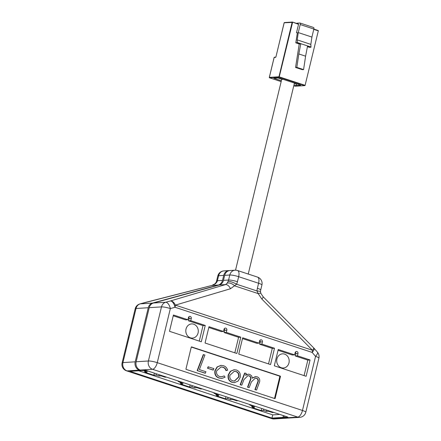 <?xml version="1.0" encoding="UTF-8"?>
<svg xmlns="http://www.w3.org/2000/svg" width="441" height="441" viewBox="0 0 441 441"><rect width="100%" height="100%" fill="white"/><g stroke="black" fill="none" stroke-linecap="round" stroke-linejoin="round"><path stroke-width="0.66" d="M307.432 46.663L309.439 47.325L310.977 47.231L310.833 44.376L311.908 37.072L313.854 29.04L300.216 24.547L298.276 32.579L311.908 37.072M313.446 27.48A1.676 0.75 108.2 0 1 313.579 27.496A1.676 0.75 108.2 0 1 313.854 29.04M311.01 47.044L297.377 42.551L295.801 42.838L297.399 32.634L296.523 32.689L298.546 24.338L292.548 22.078M296.865 23.494L296.947 23.175L299.808 22.993A1.676 0.75 -71.8 0 1 299.946 23.009L313.579 27.496M297.377 42.551L297.201 39.888L298.276 32.579M300.216 24.547A1.676 0.75 -71.8 0 0 299.946 23.009M310.833 44.376L297.201 39.888M296.523 32.689L297.35 32.965M310.977 47.231L307.542 46.101L305.596 56.189L298.827 53.956L296.815 67.374L295.564 67.451L299.235 43.968L295.801 42.838M305.596 56.189L303.584 69.601L302.333 69.678L295.564 67.451M297.339 42.738L300.773 43.868L298.827 53.956M300.773 43.868L299.235 43.968M303.584 69.601L296.815 67.374M296.655 83.79L296.572 84.121A1.34 0.601 108.2 0 1 295.624 85.449L300.718 85.124L278.905 77.947L273.811 78.266L281.364 80.753M249.711 374.37L251.712 375.925L252.346 378.207L255.631 376.62L257.075 376.796C259.187 377.634 260.041 379.277 259.644 381.73L256.574 390.042L255.24 389.601L258.272 381.355C258.492 379.778 257.913 378.742 256.541 378.24L255.339 378.075L251.348 381.956L249.187 387.611L247.853 387.17L250.874 379.028C251.144 377.419 250.587 376.349 249.198 375.82L247.914 375.655L243.923 379.635L241.8 385.18L240.466 384.739L244.953 373.036L246.287 373.477L245.576 375.319L248.25 374.194L249.711 374.37M241.8 385.18L240.147 384.761L244.634 373.058L244.953 373.036M245.709 374.988L248.096 374.205M252.329 377.948L255.477 376.631M256.574 390.042L254.92 389.623L257.957 381.377C258.172 379.8 257.594 378.758 256.221 378.257L255.174 378.091M249.187 387.611L247.533 387.192L250.554 379.045C250.83 377.441 250.268 376.371 248.878 375.842L247.754 375.666M234.419 382.601L231.911 382.281C228.84 381.018 227.6 378.587 228.201 374.988L230.301 371.311L234.077 369.74M274.5 398.482A0.336 0.292 86.4 0 0 274.534 398.394L279.815 376.548A0.336 0.292 86.4 0 0 279.611 376.134L191.289 347.056M205.137 373.235L197.16 370.611L203.273 354.586L204.927 355.005L199.36 369.591L205.986 371.769L205.137 373.235M213.047 370.06L207.546 368.246L208.075 366.802L213.907 368.599L213.047 370.06M221.779 378.4L218.979 378.025C215.66 376.846 214.32 374.354 214.96 370.556L217.088 366.951L220.858 365.413M226.294 370.594C225.759 368.841 224.695 367.717 223.102 367.232L221.073 366.951L216.636 370.842C216.162 373.67 217.143 375.55 219.585 376.476L221.713 376.757L224.188 375.914L225.114 377.204L221.939 378.395L219.298 378.003C215.98 376.823 214.64 374.337 215.28 370.539L217.407 366.929L221.013 365.402L223.488 365.738C225.594 366.394 226.972 367.888 227.622 370.214L225.974 370.616C225.439 368.858 224.375 367.739 222.782 367.248L220.913 366.962M221.553 376.763L224.188 375.914M219.298 378.003L218.979 378.025M215.28 370.539L214.96 370.556M223.102 367.232L222.782 367.248M232.225 382.259C229.155 381.002 227.92 378.571 228.521 374.966L230.621 371.294L234.237 369.729L236.519 370.027C239.584 371.344 240.808 373.814 240.191 377.435L238.123 381.057L234.573 382.595L231.911 382.281M228.521 374.966L228.201 374.988M258.272 381.355L257.957 381.377M256.541 378.24L256.221 378.257M213.367 370.038L207.546 368.246M207.865 368.224L208.395 366.785M205.451 373.213L197.16 370.611M280.454 376.509A0.336 0.292 86.4 0 0 280.244 376.09L191.62 346.913A0.336 0.292 86.4 0 0 191.256 347.144L185.975 368.99A0.336 0.292 86.4 0 0 186.179 369.404L274.804 398.581A0.336 0.292 86.4 0 0 275.167 398.355L280.454 376.509L279.815 376.548M249.198 375.82L248.878 375.842M247.853 387.17L247.533 387.192M240.466 384.739L240.147 384.761M250.874 379.028L250.554 379.045M255.24 389.601L254.92 389.623M197.48 370.589L203.593 354.564M236.117 371.515L234.298 371.272L229.871 375.297C229.419 378.042 230.373 379.883 232.743 380.809L234.529 381.057L238.868 376.972C239.331 374.282 238.41 372.463 236.117 371.515L234.138 371.283M278.249 349.487L274.302 365.81L306.115 376.283L310.062 359.961L297.449 355.81L297.995 353.561A1.676 1.472 86.4 0 0 295.156 352.629L294.61 354.878L278.249 349.487M242.682 337.778L238.735 354.101L270.548 364.575L274.5 348.252L261.888 344.101L262.428 341.852A1.676 1.472 86.4 0 0 259.589 340.921L259.043 343.17L242.682 337.778M173.429 314.984L169.482 331.301L201.294 341.775L205.247 325.458L190.76 320.684L191.3 318.435A1.676 1.472 86.4 0 0 188.461 317.503L187.916 319.753L173.429 314.984M208.995 326.693L205.048 343.01L236.861 353.484L240.808 337.167L226.321 332.393L226.867 330.144A1.676 1.472 86.4 0 0 224.028 329.212L223.482 331.461L208.995 326.693M238.868 376.972L238.553 376.989C239.011 374.304 238.096 372.485 235.797 371.537M234.375 381.063L238.553 376.989M234.827 352.817L238.581 337.304L240.808 337.167M223.482 331.461L221.255 331.599L208.797 327.498M304.081 375.616L307.835 360.104L295.222 355.953L295.768 353.704A1.676 1.472 86.4 0 0 295.393 352.078M295.222 355.953L297.449 355.81M278.05 350.297L292.383 355.016L294.61 354.878M187.916 319.753L185.689 319.89L173.236 315.789M268.519 363.908L272.273 348.396L259.661 344.245L260.201 341.995A1.676 1.472 86.4 0 0 259.826 340.369M238.581 337.304L224.094 332.536L224.64 330.287A1.676 1.472 86.4 0 0 224.265 328.661M224.094 332.536L226.321 332.393M259.661 344.245L261.888 344.101M272.273 348.396L274.5 348.252M307.835 360.104L310.062 359.961M199.266 341.108L203.014 325.596L205.247 325.458M203.014 325.596L188.528 320.827L189.073 318.578A1.676 1.472 86.4 0 0 188.698 316.952M242.489 338.589L256.816 343.307L259.043 343.17M188.528 320.827L190.76 320.684M288.971 362.91A7.095 6.24 86.4 0 0 282.505 353.847A7.095 6.24 86.4 0 0 276.926 358.946A7.095 6.24 86.4 0 0 283.392 368.009A7.095 6.24 86.4 0 0 288.971 362.91M230.467 288.75A6.698 4.112 -106.6 0 0 225.478 284.588L227.209 283.172L228.14 281.292A6.698 1.648 -155.6 0 1 236.569 284.23L256.987 290.955A13.39 11.775 -93.6 0 1 257.379 288.26L258.591 283.249L238.653 276.683L237.44 281.694A13.39 11.775 -93.6 0 1 236.569 284.23L230.467 288.75L175.375 305.128A6.698 4.112 -106.6 0 0 170.386 300.971L165.7 302.256A6.698 3.137 74.7 0 1 170.353 308.562L157.266 362.662L302.476 410.466A6.698 3.01 108.2 0 1 297.741 417.092A6.698 5.887 -93.6 0 0 299.715 417.346L287.46 418.118A6.698 5.887 -93.6 0 1 285.487 417.864L283.894 417.34L287.874 417.087L145.844 370.33L141.864 370.583L140.271 370.06A6.698 5.887 -93.6 0 1 136.148 361.763L149.234 307.664A6.698 5.887 -93.6 0 1 153.446 303.028L219.254 284.98A6.698 5.887 86.4 0 0 223.466 280.344L224.678 275.333A6.698 5.887 -93.6 0 1 229.937 270.52L235.047 270.201A6.698 5.887 86.4 0 0 229.789 275.013L224.678 275.333M198.07 332.988A7.095 6.24 86.4 0 0 191.603 323.92A7.095 6.24 86.4 0 0 186.025 329.019A7.095 6.24 86.4 0 0 192.496 338.087A7.095 6.24 86.4 0 0 198.07 332.988M314.031 348.236A6.698 6.698 0 0 0 313.722 347.905A6.698 1.031 135.3 0 1 312.482 350.27A6.698 3.01 108.2 0 1 312.145 352.414L315.563 356.367A6.698 1.058 13.6 0 1 318.887 358.142L305.8 412.241A6.698 1.058 13.6 0 0 302.476 410.466L315.563 356.367A6.698 2.084 139.1 0 0 317.448 352.188L314.031 348.236A6.698 2.084 139.1 0 1 312.145 352.414L175.038 307.278L170.353 308.562A6.698 1.058 -166.4 0 0 161.489 306.892L149.234 307.664M283.894 417.34L284.247 415.896M313.722 347.905L263.101 296.721A6.698 1.031 135.3 0 1 261.86 299.086L258.205 293.612L234.673 285.867A6.698 4.101 -141.8 0 0 227.209 283.172M260.846 293.331L260.488 291.518A6.698 0.424 3.1 0 0 256.987 290.955L258.205 293.612A6.698 0.992 156.9 0 1 260.846 293.331L263.101 296.721M144.499 370.412L146.379 371.03L144.146 371.173L146.991 372.105L144.758 372.248L153.848 375.241L156.081 375.098L158.92 376.035L161.147 375.892L165.127 377.204L166.466 377.121M179.531 381.421L178.192 381.504L182.166 382.816L179.939 382.953L182.778 383.89L180.551 384.028L189.641 387.022L191.868 386.884L194.713 387.815L196.94 387.678L200.914 388.984L202.259 388.901M215.324 393.207L213.984 393.289L217.959 394.596L215.732 394.739L218.571 395.671L216.344 395.814L225.434 398.807L227.661 398.664L230.505 399.601L232.732 399.458L236.707 400.77L238.046 400.687M251.116 404.987L249.777 405.07L253.751 406.382L251.524 406.519L254.363 407.456L252.136 407.594L261.226 410.588L263.453 410.45L266.292 411.381L268.525 411.244L272.499 412.55L273.839 412.467M138.772 370.776L272.736 414.876L279.803 414.43M201.035 388.499L200.914 388.984M286.981 418.129A6.698 5.887 -93.6 0 1 286.507 418.178A6.698 5.887 -93.6 0 1 284.528 417.925L282.94 417.401L283.376 415.604M140.993 370.291L140.911 370.638L129.93 371.333L271.959 418.09L282.94 417.401M272.736 414.876L271.959 418.09M254.678 406.161L254.363 407.456M253.867 405.896L253.751 406.382M192.182 385.588L191.868 386.884M190.154 384.916L189.641 387.022M218.08 394.111L217.959 394.596M183.092 382.595L182.778 383.89M195.027 386.52L194.713 387.815M154.361 373.136L153.848 375.241M266.607 410.086L266.292 411.381M263.768 409.154L263.453 410.45M230.814 398.306L230.505 399.601M227.975 397.369L227.661 398.664M261.733 408.482L261.226 410.588M140.911 370.638L139.317 370.115A6.698 5.887 -93.6 0 1 135.189 361.824L148.281 307.724A6.698 5.887 -93.6 0 1 152.492 303.083L218.301 285.04A6.698 5.887 86.4 0 0 222.512 280.404L223.725 275.393A6.698 5.887 -93.6 0 1 228.984 270.581A6.698 5.887 -93.6 0 1 229.463 270.576M197.055 387.192L196.94 387.678M156.39 373.803L156.081 375.098M268.641 410.758L268.525 411.244M225.941 396.702L225.434 398.807M182.287 382.33L182.166 382.816M147.305 370.809L146.991 372.105M272.615 412.065L272.499 412.55M236.828 400.285L236.707 400.77M218.885 394.375L218.571 395.671M232.848 398.973L232.732 399.458M161.263 375.407L161.147 375.892M159.234 374.74L158.92 376.035M146.495 370.545L146.379 371.03M165.243 376.719L165.127 377.204M218.301 285.04L212.077 285.432L215.296 283.921A6.698 0.717 -129.9 0 0 214.943 283.828L211.889 285.454L144.736 302.592A6.698 2.067 -104.3 0 0 144.692 302.603M223.725 275.393L218.615 275.719L217.402 280.724A6.698 5.887 -93.6 0 1 216.966 281.997L215.296 283.921M148.281 307.724L136.026 308.491A6.698 5.887 -93.6 0 1 140.238 303.855L212.077 285.432A6.698 2.067 -104.3 0 0 211.889 285.454M144.924 302.57A6.698 2.067 -104.3 0 0 144.736 302.592A6.698 6.698 0 0 0 144.62 302.62A6.698 3.137 74.7 0 1 144.924 302.57M216.966 281.997A6.698 1.648 -155.6 0 0 216.118 282.372L216.118 282.372A6.698 1.648 -155.6 0 0 216.112 282.372L214.943 283.828M313.838 29.089L318.143 30.793L313.777 29.354M298.546 24.338L292.499 22.061A0.336 0.292 -93.6 0 0 292.4 22.05L284.439 22.552A0.336 0.292 -93.6 0 1 284.539 22.563M275.763 57.137L275.713 57.148A0.336 0.292 86.4 0 0 275.498 57.374L274.159 57.457L269.341 77.384L278.955 76.778L292.135 22.293A0.336 0.292 -93.6 0 1 292.4 22.05A0.336 0.336 0 0 1 292.526 22.067L298.491 24.029M269.335 77.434L269.341 77.384A0.336 0.292 86.4 0 0 269.55 77.798L279.159 77.192A0.336 0.292 86.4 0 1 278.955 76.778L304.963 85.278L304.725 85.609L279.159 77.192L292.581 22.375L284.18 22.789A0.336 0.292 -93.6 0 1 284.439 22.552A0.336 0.336 0 0 0 284.136 22.805L275.972 56.713A0.667 0.303 -71.8 0 1 275.498 57.374M318.126 30.512A0.336 0.292 -93.6 0 1 318.275 30.848M313.843 29.084L318.088 30.484A0.336 0.336 0 0 1 318.308 30.881L305.1 85.334M284.169 22.838L275.972 56.713M295.062 86.199L295.084 86.21A0.336 0.336 0 0 0 295.211 86.227A0.336 0.292 86.4 0 1 295.112 86.216L293.783 85.78L295.112 86.216L304.725 85.609A0.336 0.292 86.4 0 0 304.825 85.62A0.336 0.336 0 0 0 305.128 85.367L305.089 85.383A0.336 0.292 86.4 0 1 304.825 85.62L295.211 86.227A0.336 0.292 86.4 0 0 295.31 86.204M275.961 56.757L275.713 57.148M274.148 57.506L274.159 57.457A0.336 0.292 86.4 0 1 274.423 57.22L275.724 57.137M274.523 57.231A0.336 0.292 86.4 0 0 274.423 57.22A0.336 0.336 0 0 0 274.12 57.473L269.302 77.396A0.336 0.336 0 0 0 269.523 77.792L281.154 81.618L269.484 77.765M295.624 85.449L293.993 84.909M277.984 78.002L282.422 79.463M294.362 83.393L296.572 84.121M279.611 376.134L280.244 376.09M257.401 383.951L257.081 383.968M274.534 398.394L275.167 398.355M250.323 380.704L250.003 380.726M295.768 353.704L297.995 353.561M285.487 417.864L297.741 417.092L152.525 369.288A6.698 3.01 108.2 0 0 157.266 362.662A6.698 1.058 -166.4 0 0 148.402 360.992L161.489 306.892A6.698 5.887 -93.6 0 1 165.7 302.256L153.446 303.028M260.201 341.995L262.428 341.852M219.254 284.98L225.478 284.588L170.386 300.971A6.698 3.137 74.7 0 1 175.038 307.278A6.698 3.01 108.2 0 0 175.375 305.128L312.482 350.27L261.86 299.086M224.64 330.287L226.867 330.144M189.073 318.578L191.3 318.435M140.271 370.06L152.525 369.288A6.698 5.887 -93.6 0 1 148.402 360.992L136.148 361.763M223.466 280.344L228.576 280.024L229.789 275.013A6.698 1.058 -166.4 0 1 238.653 276.683A6.698 3.01 108.2 0 0 237.561 270.526A6.698 6.698 0 0 0 235.047 270.201M228.14 281.292A6.698 5.887 86.4 0 0 228.576 280.024A6.698 1.058 -166.4 0 1 237.44 281.694M260.488 291.518L260.703 290.035A6.698 1.058 -166.4 0 0 257.379 288.26M261.915 285.024A6.698 6.698 0 0 0 257.505 277.091A6.698 3.01 108.2 0 1 258.591 283.249A6.698 1.058 -166.4 0 1 261.915 285.024L260.703 290.035M139.317 370.115L127.063 370.887L272.273 418.691A6.698 3.01 108.2 0 1 271.739 418.625A6.698 6.698 0 0 0 274.252 418.95A6.698 5.887 -93.6 0 1 272.273 418.691L284.528 417.925M152.492 303.083L140.238 303.855A6.698 3.137 74.7 0 0 139.935 303.904A6.698 6.698 0 0 0 135.2 308.788A6.698 1.058 -166.4 0 1 136.026 308.491L122.934 362.59A6.698 1.058 -166.4 0 0 122.113 362.888A6.698 6.698 0 0 0 126.523 370.82A6.698 3.01 108.2 0 0 127.063 370.887A6.698 5.887 -93.6 0 1 122.934 362.59L135.189 361.824M228.984 270.581L223.874 270.906A6.698 5.887 -93.6 0 0 218.615 275.719A6.698 1.058 -166.4 0 0 217.788 276.011L216.575 281.022A6.698 1.058 -166.4 0 1 217.402 280.724L222.512 280.404M247.936 374.211L248.25 374.194M255.317 376.636L255.631 376.62M221.619 378.417L221.939 378.395M233.917 369.751L234.237 369.729M220.693 365.418L221.013 365.402M234.254 382.617L234.573 382.595M299.715 417.346A6.698 6.698 0 0 0 305.8 412.241M318.887 358.142A6.698 6.698 0 0 0 317.448 352.188M257.505 277.091L237.561 270.526M274.252 418.95L286.507 418.178M281.81 78.9L235.533 270.19M294.445 83.062L248.239 274.037M126.523 370.82L271.739 418.625M139.935 303.904L144.62 302.62M216.575 281.022L216.118 282.372M135.2 308.788L122.113 362.888M223.874 270.906A6.698 6.698 0 0 0 217.788 276.011"/></g></svg>
